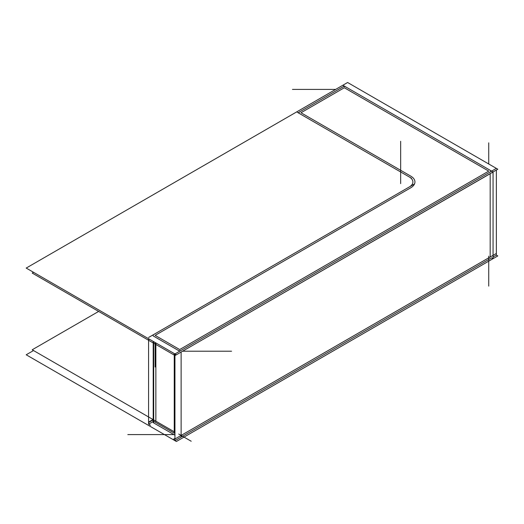 <?xml version="1.0" encoding="UTF-8"?>
<svg xmlns="http://www.w3.org/2000/svg" width="524" height="524" viewBox="0 0 524 524"><rect width="100%" height="100%" fill="white"/><g stroke="black" fill="none" stroke-linecap="round" stroke-linejoin="round"><path stroke-width="0.79" d="M297.35 112.319L411.504 178.226M408.844 176.706A12.242 7.067 180 0 1 412.899 181.959A12.242 7.067 180 0 1 408.844 187.212M347.609 82.504L497.8 169.219L176.392 354.781L26.2 268.072L347.609 82.504M153.198 422.632L153.198 341.393M154.063 423.137L174.944 435.189M153.198 335.923L178.73 350.661M177.865 350.078A2.044 1.179 0 0 0 179.686 350.726A2.044 1.179 0 0 0 181.507 350.078M173.123 352.894L173.058 352.94A2.044 1.179 60 0 1 174.525 354.191A2.044 1.179 60 0 1 174.878 356.091L174.944 356.051M342.873 85.242L493.064 171.951L493.064 258.666L491.617 257.834L174.944 440.658L174.944 353.949L496.359 168.381M493.064 256.996L496.359 255.096L496.359 170.051L492.219 172.442L492.639 172.684A2.044 1.179 -60 0 1 492.992 174.178M489.658 172.167A2.044 1.179 0 0 0 490.772 171.119A2.044 1.179 0 0 0 489.658 170.064M174.944 355.613L491.171 173.13A2.044 1.179 -60 0 1 492.639 172.684M346.135 87.207A2.044 1.179 0 0 0 344.314 86.565A2.044 1.179 0 0 0 342.493 87.207M343.737 86.408L298.68 112.424M300.069 111.704A2.044 1.179 0 0 0 298.949 112.752A2.044 1.179 0 0 0 300.069 113.806M153.021 419.534L148.646 422.056A2.044 1.179 60 0 0 148.999 423.955A2.044 1.179 60 0 0 150.467 425.213M153.093 421.597L148.574 424.204L148.574 338.72M414.425 184.003L148.574 337.489M148.626 338.753A2.044 1.179 -120 0 0 148.646 339.716L149.471 339.238M154.207 334.319A2.044 1.179 0 0 0 153.093 335.373A2.044 1.179 0 0 0 154.207 336.421M174.878 438.437A2.044 1.179 -120 0 1 174.525 439.931A2.044 1.179 -120 0 1 173.058 439.485L174.944 438.392M491.171 259.675A2.044 1.179 120 0 0 492.639 258.424A2.044 1.179 120 0 0 492.992 256.524M496.359 255.096L497.8 255.928L176.392 441.496L26.2 354.781L33.536 350.549M33.536 272.303L32.206 273.07L174.944 355.482M98.636 311.426L32.206 349.777L174.944 432.189M155.857 421.532L155.857 342.925L155.857 421.532M174.256 432.588L174.256 353.792M179.686 349.547L155.13 335.373L410.757 187.788A14.286 8.246 0 0 0 410.757 176.123L300.992 112.752L344.314 87.744L488.728 171.119L179.686 349.547M153.689 422.92L153.689 341.674L153.689 421.25L174.944 433.525L153.198 420.969M490.176 173.621L181.127 352.049L181.127 435.424L490.176 256.996L490.176 173.621L490.176 256.996L181.127 435.424M153.198 420.038A2.044 1.179 0 0 0 153.198 420.792A2.044 1.179 180 0 1 153.198 420.038M400.657 183.623L400.657 141.27M181.127 352.049L181.127 437.095M182.575 351.211L231.562 351.211M488.728 163.979L488.728 142.836M335.648 89.407L292.438 89.407M153.093 419.927L148.574 422.534M148.574 339.159L148.954 338.943M155.13 342.506L155.13 366.99M178.73 434.042L191.201 441.241M174.944 434.593L127.81 434.593M174.944 438.994L496.359 253.433M488.728 256.164L488.728 286.117M155.13 335.373L410.757 187.788A14.286 8.246 0 0 0 410.757 176.123M300.992 112.752L344.314 87.744L488.728 171.119M153.689 341.674L153.689 421.25L174.944 433.525M153.093 422.082L153.093 420.418A2.044 1.179 0 0 0 153.198 420.792M153.198 419.763L153.093 420.418M174.525 439.931L174.944 439.682"/></g></svg>
